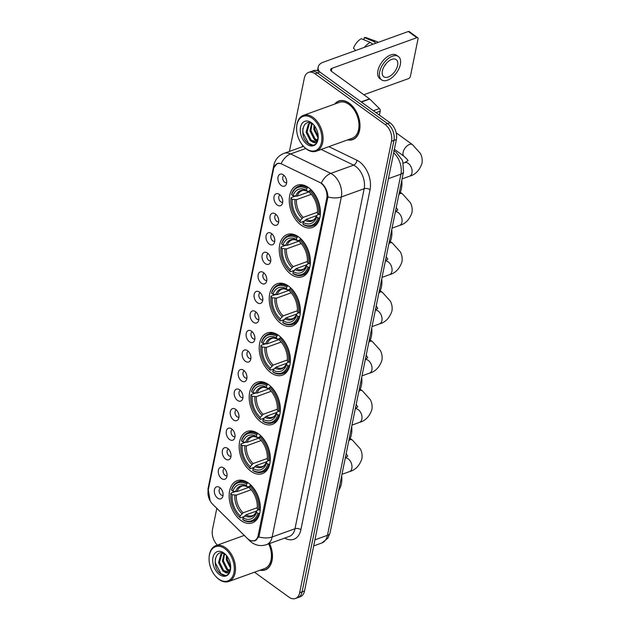<?xml version="1.0" encoding="UTF-8"?>
<svg xmlns="http://www.w3.org/2000/svg" width="630" height="630" viewBox="0 0 630 630"><rect width="100%" height="100%" fill="white"/><g stroke="black" fill="none" stroke-linecap="round" stroke-linejoin="round"><path stroke-width="0.94" d="M268.561 384.607A22.42 14.443 -109.8 0 0 257.142 382.213A22.42 14.443 -109.8 0 0 249.315 400.058A22.42 14.443 -109.8 0 0 260.954 421.998A22.42 14.443 -109.8 0 0 272.365 424.392A22.42 14.443 -109.8 0 0 280.192 406.547A22.42 14.443 -109.8 0 0 268.561 384.607M298.612 236.896A22.42 14.443 -109.8 0 0 287.193 234.502A22.42 14.443 -109.8 0 0 279.373 252.346A22.42 14.443 -109.8 0 0 291.005 274.286A22.42 14.443 -109.8 0 0 302.424 276.68A22.42 14.443 -109.8 0 0 310.243 258.836A22.42 14.443 -109.8 0 0 298.612 236.896M288.595 286.13A22.42 14.443 -109.8 0 0 277.176 283.736A22.42 14.443 -109.8 0 0 269.356 301.589A22.42 14.443 -109.8 0 0 280.988 323.521A22.42 14.443 -109.8 0 0 292.407 325.923A22.42 14.443 -109.8 0 0 300.226 308.07A22.42 14.443 -109.8 0 0 288.595 286.13M278.578 335.373A22.42 14.443 -109.8 0 0 267.159 332.971A22.42 14.443 -109.8 0 0 259.332 350.823A22.42 14.443 -109.8 0 0 270.971 372.763A22.42 14.443 -109.8 0 0 282.382 375.157A22.42 14.443 -109.8 0 0 290.209 357.305A22.42 14.443 -109.8 0 0 278.578 335.373M258.544 433.849A22.42 14.443 -109.8 0 0 247.125 431.448A22.42 14.443 -109.8 0 0 239.298 449.3A22.42 14.443 -109.8 0 0 250.937 471.232A22.42 14.443 -109.8 0 0 262.348 473.634A22.42 14.443 -109.8 0 0 270.175 455.781A22.42 14.443 -109.8 0 0 258.544 433.849M248.519 483.084A22.42 14.443 -109.8 0 0 237.108 480.69A22.42 14.443 -109.8 0 0 229.281 498.535A22.42 14.443 -109.8 0 0 240.92 520.474A22.42 14.443 -109.8 0 0 252.331 522.869A22.42 14.443 -109.8 0 0 260.159 505.024A22.42 14.443 -109.8 0 0 248.519 483.084M308.629 187.661A22.42 14.443 -109.8 0 0 297.21 185.259A22.42 14.443 -109.8 0 0 289.391 203.112A22.42 14.443 -109.8 0 0 301.022 225.044A22.42 14.443 -109.8 0 0 312.441 227.446A22.42 14.443 -109.8 0 0 320.26 209.593A22.42 14.443 -109.8 0 0 308.629 187.661M277.247 205.01A6.347 4.087 70.2 0 1 273.955 197.245A6.347 4.087 70.2 0 1 278.405 193.867A6.347 4.087 70.2 0 1 279.397 194.426A6.347 4.087 70.2 0 1 282.13 204.167A6.347 4.087 70.2 0 1 277.247 205.01M280.106 195.024A3.811 2.449 -109.8 0 0 280.074 195.04A3.811 2.449 -109.8 0 0 278.743 198.064A3.811 2.449 -109.8 0 0 280.72 201.789A3.811 2.449 -109.8 0 0 282.665 202.198A3.811 2.449 -109.8 0 0 282.697 202.191M273.27 224.548A6.347 4.087 70.2 0 1 269.979 216.783A6.347 4.087 70.2 0 1 274.436 213.405A6.347 4.087 70.2 0 1 275.428 213.964A6.347 4.087 70.2 0 1 278.153 223.705A6.347 4.087 70.2 0 1 273.27 224.548M276.129 214.562A3.811 2.449 -109.8 0 0 276.098 214.578A3.811 2.449 -109.8 0 0 274.774 217.61A3.811 2.449 -109.8 0 0 276.751 221.335A3.811 2.449 -109.8 0 0 278.688 221.736A3.811 2.449 -109.8 0 0 278.72 221.728M269.293 244.086A6.347 4.087 70.2 0 1 266.002 236.329A6.347 4.087 70.2 0 1 270.459 232.942A6.347 4.087 70.2 0 1 271.451 233.509A6.347 4.087 70.2 0 1 274.176 243.251A6.347 4.087 70.2 0 1 269.293 244.086M272.16 234.108A3.811 2.449 -109.8 0 0 272.128 234.116A3.811 2.449 -109.8 0 0 270.798 237.148A3.811 2.449 -109.8 0 0 272.774 240.873A3.811 2.449 -109.8 0 0 274.712 241.282A3.811 2.449 -109.8 0 0 274.743 241.266M265.325 263.631A6.347 4.087 70.2 0 1 262.033 255.867A6.347 4.087 70.2 0 1 266.482 252.488A6.347 4.087 70.2 0 1 267.474 253.047A6.347 4.087 70.2 0 1 270.199 262.789A6.347 4.087 70.2 0 1 265.325 263.631M268.183 253.646A3.811 2.449 -109.8 0 0 268.152 253.654A3.811 2.449 -109.8 0 0 266.821 256.686A3.811 2.449 -109.8 0 0 268.797 260.411A3.811 2.449 -109.8 0 0 270.735 260.82A3.811 2.449 -109.8 0 0 270.766 260.804M261.348 283.169A6.347 4.087 70.2 0 1 258.056 275.405A6.347 4.087 70.2 0 1 262.505 272.026A6.347 4.087 70.2 0 1 263.498 272.585A6.347 4.087 70.2 0 1 266.222 282.327A6.347 4.087 70.2 0 1 261.348 283.169M264.206 273.184A3.811 2.449 -109.8 0 0 264.175 273.2A3.811 2.449 -109.8 0 0 262.844 276.231A3.811 2.449 -109.8 0 0 264.82 279.956A3.811 2.449 -109.8 0 0 266.758 280.358A3.811 2.449 -109.8 0 0 266.789 280.35M257.371 302.707A6.347 4.087 70.2 0 1 254.079 294.942A6.347 4.087 70.2 0 1 258.528 291.564A6.347 4.087 70.2 0 1 259.521 292.123A6.347 4.087 70.2 0 1 262.245 301.864A6.347 4.087 70.2 0 1 257.371 302.707M260.229 292.73A3.811 2.449 -109.8 0 0 260.198 292.737A3.811 2.449 -109.8 0 0 258.867 295.769A3.811 2.449 -109.8 0 0 260.844 299.494A3.811 2.449 -109.8 0 0 262.781 299.904A3.811 2.449 -109.8 0 0 262.812 299.888M253.394 322.245A6.347 4.087 70.2 0 1 250.102 314.488A6.347 4.087 70.2 0 1 254.552 311.102A6.347 4.087 70.2 0 1 255.552 311.669A6.347 4.087 70.2 0 1 258.276 321.41A6.347 4.087 70.2 0 1 253.394 322.245M256.252 312.267A3.811 2.449 -109.8 0 0 256.221 312.275A3.811 2.449 -109.8 0 0 254.898 315.307A3.811 2.449 -109.8 0 0 256.867 319.032A3.811 2.449 -109.8 0 0 258.812 319.441A3.811 2.449 -109.8 0 0 258.843 319.426M249.417 341.791A6.347 4.087 70.2 0 1 246.125 334.026A6.347 4.087 70.2 0 1 250.582 330.648A6.347 4.087 70.2 0 1 251.575 331.207A6.347 4.087 70.2 0 1 254.299 340.948A6.347 4.087 70.2 0 1 249.417 341.791M252.284 331.805A3.811 2.449 -109.8 0 0 252.244 331.813A3.811 2.449 -109.8 0 0 250.921 334.845A3.811 2.449 -109.8 0 0 252.898 338.57A3.811 2.449 -109.8 0 0 254.835 338.979A3.811 2.449 -109.8 0 0 254.866 338.971M245.448 361.329A6.347 4.087 70.2 0 1 242.148 353.564A6.347 4.087 70.2 0 1 246.606 350.185A6.347 4.087 70.2 0 1 247.598 350.745A6.347 4.087 70.2 0 1 250.323 360.486A6.347 4.087 70.2 0 1 245.448 361.329M248.307 351.343A3.811 2.449 -109.8 0 0 248.275 351.359A3.811 2.449 -109.8 0 0 246.944 354.391A3.811 2.449 -109.8 0 0 248.921 358.116A3.811 2.449 -109.8 0 0 250.858 358.517A3.811 2.449 -109.8 0 0 250.89 358.509M241.471 380.866A6.347 4.087 70.2 0 1 238.179 373.102A6.347 4.087 70.2 0 1 242.629 369.723A6.347 4.087 70.2 0 1 243.621 370.29A6.347 4.087 70.2 0 1 246.346 380.024A6.347 4.087 70.2 0 1 241.471 380.866M244.33 370.889A3.811 2.449 -109.8 0 0 244.298 370.897A3.811 2.449 -109.8 0 0 242.967 373.929A3.811 2.449 -109.8 0 0 244.944 377.654A3.811 2.449 -109.8 0 0 246.881 378.063A3.811 2.449 -109.8 0 0 246.913 378.047M237.494 400.404A6.347 4.087 70.2 0 1 234.202 392.647A6.347 4.087 70.2 0 1 238.652 389.261A6.347 4.087 70.2 0 1 239.644 389.828A6.347 4.087 70.2 0 1 242.369 399.57A6.347 4.087 70.2 0 1 237.494 400.404M240.353 390.427A3.811 2.449 -109.8 0 0 240.321 390.435A3.811 2.449 -109.8 0 0 238.99 393.466A3.811 2.449 -109.8 0 0 240.967 397.191A3.811 2.449 -109.8 0 0 242.904 397.601A3.811 2.449 -109.8 0 0 242.936 397.585M233.517 419.95A6.347 4.087 70.2 0 1 230.226 412.185A6.347 4.087 70.2 0 1 234.675 408.807A6.347 4.087 70.2 0 1 235.667 409.366A6.347 4.087 70.2 0 1 238.4 419.108A6.347 4.087 70.2 0 1 233.517 419.95M236.376 409.965A3.811 2.449 -109.8 0 0 236.345 409.98A3.811 2.449 -109.8 0 0 235.014 413.004A3.811 2.449 -109.8 0 0 236.99 416.729A3.811 2.449 -109.8 0 0 238.927 417.139A3.811 2.449 -109.8 0 0 238.967 417.131M229.541 439.488A6.347 4.087 70.2 0 1 226.249 431.723A6.347 4.087 70.2 0 1 230.706 428.345A6.347 4.087 70.2 0 1 231.698 428.904A6.347 4.087 70.2 0 1 234.423 438.645A6.347 4.087 70.2 0 1 229.541 439.488M232.399 429.502A3.811 2.449 -109.8 0 0 232.368 429.518A3.811 2.449 -109.8 0 0 231.045 432.55A3.811 2.449 -109.8 0 0 233.013 436.275A3.811 2.449 -109.8 0 0 234.959 436.677A3.811 2.449 -109.8 0 0 234.99 436.669M225.564 459.026A6.347 4.087 70.2 0 1 222.272 451.269A6.347 4.087 70.2 0 1 226.729 447.883A6.347 4.087 70.2 0 1 227.721 448.45A6.347 4.087 70.2 0 1 230.446 458.191A6.347 4.087 70.2 0 1 225.564 459.026M228.43 449.048A3.811 2.449 -109.8 0 0 228.399 449.056A3.811 2.449 -109.8 0 0 227.068 452.088A3.811 2.449 -109.8 0 0 229.044 455.813A3.811 2.449 -109.8 0 0 230.982 456.222A3.811 2.449 -109.8 0 0 231.013 456.207M221.595 478.572A6.347 4.087 70.2 0 1 218.303 470.807A6.347 4.087 70.2 0 1 222.752 467.428A6.347 4.087 70.2 0 1 223.744 467.988A6.347 4.087 70.2 0 1 226.469 477.729A6.347 4.087 70.2 0 1 221.595 478.572M224.453 468.586A3.811 2.449 -109.8 0 0 224.422 468.594A3.811 2.449 -109.8 0 0 223.091 471.626A3.811 2.449 -109.8 0 0 225.067 475.351A3.811 2.449 -109.8 0 0 227.005 475.76A3.811 2.449 -109.8 0 0 227.036 475.752M217.618 498.109A6.347 4.087 70.2 0 1 214.326 490.345A6.347 4.087 70.2 0 1 218.775 486.966A6.347 4.087 70.2 0 1 219.768 487.526A6.347 4.087 70.2 0 1 222.492 497.267A6.347 4.087 70.2 0 1 217.618 498.109M220.476 488.124A3.811 2.449 -109.8 0 0 220.445 488.14A3.811 2.449 -109.8 0 0 219.114 491.172A3.811 2.449 -109.8 0 0 221.091 494.897A3.811 2.449 -109.8 0 0 223.028 495.298A3.811 2.449 -109.8 0 0 223.059 495.29M281.224 185.464A6.347 4.087 70.2 0 1 277.932 177.707A6.347 4.087 70.2 0 1 282.382 174.321A6.347 4.087 70.2 0 1 283.374 174.888A6.347 4.087 70.2 0 1 286.099 184.629A6.347 4.087 70.2 0 1 281.224 185.464M284.083 175.487A3.811 2.449 -109.8 0 0 284.051 175.494A3.811 2.449 -109.8 0 0 282.72 178.526A3.811 2.449 -109.8 0 0 284.697 182.251A3.811 2.449 -109.8 0 0 286.634 182.661A3.811 2.449 -109.8 0 0 286.666 182.645M282.382 199.001A3.811 2.449 70.2 0 1 281.909 197.67M278.413 218.539A3.811 2.449 70.2 0 1 277.932 217.216M274.436 238.085A3.811 2.449 70.2 0 1 273.955 236.754M270.459 257.623A3.811 2.449 70.2 0 1 269.979 256.292M266.482 277.161A3.811 2.449 70.2 0 1 266.002 275.83M262.505 296.698A3.811 2.449 70.2 0 1 262.025 295.375M258.536 316.244A3.811 2.449 70.2 0 1 258.056 314.913M254.559 335.782A3.811 2.449 70.2 0 1 254.079 334.451M250.582 355.32A3.811 2.449 70.2 0 1 250.102 353.997M246.606 374.866A3.811 2.449 70.2 0 1 246.125 373.535M242.629 394.404A3.811 2.449 70.2 0 1 242.148 393.073M238.652 413.941A3.811 2.449 70.2 0 1 238.179 412.611M234.683 433.479A3.811 2.449 70.2 0 1 234.202 432.156M230.706 453.025A3.811 2.449 70.2 0 1 230.226 451.694M226.729 472.563A3.811 2.449 70.2 0 1 226.249 471.232M222.752 492.101A3.811 2.449 70.2 0 1 222.272 490.778M286.359 179.463A3.811 2.449 70.2 0 1 285.878 178.132M319.646 182.361A11.427 7.355 70.2 0 1 321.009 183.188A11.427 7.355 70.2 0 1 326.765 198.277L258.166 535.469A11.427 7.355 70.2 0 1 254.355 540.642A11.427 7.355 70.2 0 1 247.228 538.311L212.649 504.22A11.427 7.355 70.2 0 1 208.199 490.242L273.585 168.848A11.427 7.355 70.2 0 1 277.405 163.674A11.427 7.355 70.2 0 1 281.854 164.076L319.646 182.361M347.587 139.891A20.522 13.214 -109.8 0 0 352.729 139.616A20.522 13.214 -109.8 0 0 359.887 123.283A20.522 13.214 -109.8 0 0 349.24 103.21A20.522 13.214 -109.8 0 0 338.798 101.013A20.522 13.214 -109.8 0 0 334.664 104.076M340.05 100.666A20.522 13.214 -109.8 0 0 339.523 100.973M321.765 183.377L322.418 183.952C325.86 187.504 327.695 191.827 327.923 196.922L259.182 535.563L258.749 536.933L254.969 540.886L251.023 540.682M308.558 72.426L313.433 70.67A12.694 8.174 -109.8 0 1 319.89 72.033L389.986 122.755A12.694 8.174 -109.8 0 1 396.38 139.521L304.526 590.987A12.694 8.174 -109.8 0 1 300.289 596.744L297.856 597.618A12.694 8.174 -109.8 0 0 302.093 591.869L393.947 140.403A12.694 8.174 -109.8 0 0 387.552 123.638L317.457 72.907A12.694 8.174 -109.8 0 0 311 71.552A12.694 8.174 -109.8 0 1 317.457 72.907L387.552 123.638A12.694 8.174 -109.8 0 1 393.947 140.403L302.093 591.869A12.694 8.174 -109.8 0 1 297.856 597.618L295.423 598.5A12.694 8.174 -109.8 0 0 299.659 592.751L391.514 141.278A12.694 8.174 -109.8 0 0 385.119 124.512L315.024 73.789A12.694 8.174 -109.8 0 0 308.558 72.426A12.694 8.174 -109.8 0 0 304.322 78.183L289.422 151.405M273.892 167.698L277.239 163.446L281.2 163.572A14.805 9.458 115.8 0 1 290.611 153.948L330.781 173.392A16.923 10.899 70.2 0 1 332.805 174.612A16.923 10.899 70.2 0 1 341.334 196.962A14.805 7.78 -168.5 0 1 327.923 196.922M260.04 570.197A20.522 13.214 -109.8 0 0 265.183 569.914A20.522 13.214 -109.8 0 0 269.585 543.533M254.496 572.197L288.957 597.145A12.694 8.174 -109.8 0 0 295.423 598.5M216.807 508.339L212.468 529.649A12.694 8.174 -109.8 0 0 217.358 545.123M265.766 569.481A20.522 13.214 -109.8 0 0 266.372 569.386M353.312 139.175A20.522 13.214 -109.8 0 0 353.918 139.08M379.41 115.101L380.221 111.14L376.031 112.652M319.441 71.718A16.923 8.891 -168.5 0 1 318.189 67.024A16.923 8.891 -168.5 0 1 323.379 62.157L408.303 31.5A2.118 1.173 -54.1 0 1 409.185 31.547L417.737 37.737A2.118 1.173 125.9 0 0 416.855 37.69L331.923 68.339A4.229 2.221 11.5 0 0 330.632 69.56A4.229 2.221 11.5 0 0 331.734 71.497L369.503 98.839A2.118 1.362 70.2 0 1 369.747 99.044L379.394 108.549A2.118 1.362 70.2 0 1 380.221 111.14M363.833 94.736L408.531 78.6A2.118 1.173 125.9 0 0 410.413 76.285L418.021 38.902A2.118 1.173 125.9 0 0 417.737 37.737M397.601 65.449A10.576 5.875 125.9 0 0 396.191 59.622A10.576 5.875 125.9 0 0 388.348 61.401A10.576 5.875 125.9 0 0 382.378 70.938A10.576 5.875 125.9 0 0 383.788 76.758A10.576 5.875 125.9 0 0 391.632 74.978A10.576 5.875 125.9 0 0 397.601 65.449M398.42 56.542L396.711 55.298A14.388 7.993 125.9 0 0 386.048 57.724A14.388 7.993 125.9 0 0 377.929 70.694A14.388 7.993 125.9 0 0 379.843 78.608L381.552 79.845A14.388 7.993 125.9 0 0 392.222 77.427A14.388 7.993 125.9 0 0 400.341 64.457A14.388 7.993 125.9 0 0 398.42 56.542A14.388 7.993 125.9 0 0 387.757 58.96A14.388 7.993 125.9 0 0 379.638 71.93A14.388 7.993 125.9 0 0 381.552 79.845M355.635 50.51L353.517 48.195A11.001 6.111 125.9 0 1 361.234 38.706L370.29 42.391L372.905 44.281M370.29 42.391A13.962 7.757 125.9 0 0 364.282 47.392M378.142 42.383L377.661 42.037A13.962 7.757 125.9 0 0 376.575 41.462A13.962 7.757 125.9 0 0 373.338 41.289L364.282 37.611L363.841 39.769M375.945 43.179L373.338 41.289M376.575 41.462L366.526 37.8A11.001 6.111 125.9 0 0 364.282 37.611M384.3 66.158A10.576 5.875 125.9 0 0 386.277 63.425M306.148 148.664A18.191 11.718 -109.8 0 0 321.489 142.364A18.191 11.718 -109.8 0 0 312.322 118.33A18.191 11.718 -109.8 0 0 296.62 127.614A18.191 11.718 -109.8 0 0 303.282 146.073A18.191 11.718 -109.8 0 0 306.148 148.664M303.282 146.073L303.621 146.444A19.042 12.261 -109.8 0 0 306.613 149.153A19.042 12.261 -109.8 0 0 316.307 151.184A19.042 12.261 -109.8 0 0 322.954 136.033A19.042 12.261 -109.8 0 0 313.071 117.408A19.042 12.261 -109.8 0 0 303.384 115.369A19.042 12.261 -109.8 0 0 296.643 127.126L296.62 127.614M316.307 151.184L352.225 138.222A19.042 12.261 -109.8 0 0 358.872 123.063A19.042 12.261 -109.8 0 0 348.996 104.438A19.042 12.261 -109.8 0 0 339.302 102.406L303.384 115.369M347.949 139.765A20.31 13.08 -109.8 0 0 352.658 139.411A20.31 13.08 -109.8 0 0 359.746 123.252A20.31 13.08 -109.8 0 0 349.209 103.383A20.31 13.08 -109.8 0 0 338.869 101.21A20.31 13.08 -109.8 0 0 335.018 103.95M318.008 137.781L313.834 129.481L314 125.165M318.221 136.734L314.803 129.134L314.748 126.15M316.638 140.435L314.086 139.128L309.968 130.875L311.566 123.409M317.04 139.939L315.055 138.781L310.936 130.528L312.094 123.693M312.913 124.236C302.849 116.455 298.675 136.537 307.912 143.215C310.488 145.278 312.85 145.703 315.016 144.483C316.851 143.152 317.914 140.97 318.189 137.923C317.418 142.671 315.291 143.876 311.834 141.537L310.228 140.529L306.101 132.268L308.369 124.071L310.37 122.937M315.276 141.466L311.189 140.175L307.07 131.922L309.338 123.716L310.425 122.952M311.834 141.537A9.56 6.158 -109.8 0 0 314.929 141.608A9.56 6.158 -109.8 0 0 318.221 136.694M311.433 122.7A12.947 8.34 -109.8 0 0 300.518 127.189A12.947 8.34 -109.8 0 0 307.038 144.294A12.947 8.34 -109.8 0 0 318.205 137.797A12.947 8.34 -109.8 0 0 313.393 124.464A12.947 8.34 -109.8 0 0 311.433 122.7M312.952 145.152L308.527 143.388L302.951 132.694L302.857 128.449M316.386 140.703L315.74 140.159M316.047 140.986L314.142 139.175M304.243 221.146L300.471 222.508L300.006 222.02A20.136 12.97 -109.8 0 1 298.242 220.28A20.136 12.97 -109.8 0 1 290.863 199.844A20.136 12.97 -109.8 0 1 290.981 198.355L292.296 199.308A18.191 11.718 -109.8 0 0 300.337 220.382L303.227 217.366L317.418 212.239M311.267 194.331L296.478 199.671L292.296 199.308M306.794 188.622L307.55 187.693A20.987 13.514 -109.8 0 0 298.313 186.393A20.987 13.514 -109.8 0 0 291.729 194.19L291.698 194.827A20.136 12.97 -109.8 0 1 306.794 188.622L306.464 190.26A18.191 11.718 -109.8 0 0 293.013 195.78L297.195 196.143L309.432 191.725M309.558 191.118L307.519 191.37L306.464 190.26M398.798 194.977A23.271 14.986 -109.8 0 0 401.79 180.267M303.321 224.571A20.987 13.514 -109.8 0 0 312.559 225.871A20.987 13.514 -109.8 0 0 319.134 218.075L317.953 217.878A20.136 12.97 -109.8 0 1 302.857 224.075L303.321 224.571M319.804 217.83L319.134 218.075M290.981 198.355L291.013 197.718A20.987 13.514 -109.8 0 0 290.887 199.348L290.863 199.844M298.242 220.28L298.573 220.642A20.987 13.514 -109.8 0 0 300.471 222.508M291.013 197.718L295.328 196.166M307.55 187.693L308.298 187.425M302.857 224.075L303.188 222.445A18.191 11.718 -109.8 0 0 316.638 216.925L317.953 217.878M300.337 220.382L300.006 222.02M293.013 195.78L291.698 194.827M316.638 216.925L316.74 215.326C315.394 218.382 314.008 220.004 312.598 220.185A15.655 10.08 -109.8 0 1 306.078 219.429L303.188 222.445M304.896 220.335A16.27 10.482 -109.8 0 0 316.717 215.484L318.646 214.326M297.195 196.143A15.655 10.08 -109.8 0 1 301.967 190.74C303.077 190.071 304.983 190.323 307.684 191.496L307.519 191.37A16.27 10.482 -109.8 0 0 295.698 196.229M310.913 189.575L309.645 190.685A20.136 12.97 -109.8 0 1 318.67 214.35L319.851 214.546A20.987 13.514 -109.8 0 0 310.401 189.756M319.851 214.546L320.323 214.373M318.67 214.35L317.355 213.397A18.191 11.718 -109.8 0 0 317.441 212.231A18.191 11.718 -109.8 0 0 310.779 193.772A18.191 11.718 -109.8 0 0 309.314 192.315L309.645 190.685M317.488 211.113L317.355 213.397M309.314 192.315L311.527 194.599M316.646 215.61L306.078 219.429M294.218 270.38L290.454 271.743L289.989 271.254A20.136 12.97 -109.8 0 1 288.217 269.514A20.136 12.97 -109.8 0 1 280.846 249.078A20.136 12.97 -109.8 0 1 280.964 247.59L282.279 248.543A18.191 11.718 -109.8 0 0 290.32 269.624L293.21 266.6L307.401 261.481M301.25 243.566L286.461 248.905L282.279 248.543M296.777 237.864L297.533 236.935A20.987 13.514 -109.8 0 0 288.296 235.628A20.987 13.514 -109.8 0 0 281.712 243.432L281.681 244.062A20.136 12.97 -109.8 0 1 296.777 237.864L296.447 239.494A18.191 11.718 -109.8 0 0 282.996 245.023L287.178 245.377L299.415 240.959M299.541 240.353L297.502 240.605L296.447 239.494M388.781 244.212A23.271 14.986 -109.8 0 0 391.773 229.501M293.296 273.806A20.987 13.514 -109.8 0 0 302.542 275.105A20.987 13.514 -109.8 0 0 309.117 267.309L307.936 267.112A20.136 12.97 -109.8 0 1 292.832 273.318L293.296 273.806M309.787 267.065L309.117 267.309M280.964 247.59L280.996 246.96A20.987 13.514 -109.8 0 0 280.87 248.59L280.846 249.078M288.217 269.514L288.556 269.876A20.987 13.514 -109.8 0 0 290.454 271.743M280.996 246.96L285.311 245.401M297.533 236.935L298.281 236.659M292.832 273.318L293.17 271.688A18.191 11.718 -109.8 0 0 306.621 266.159L307.936 267.112M290.32 269.624L289.989 271.254M282.996 245.023L281.681 244.062M306.621 266.159L306.723 264.561C305.377 267.616 303.991 269.238 302.581 269.427A15.655 10.08 -109.8 0 1 296.061 268.663L293.17 271.688M294.879 269.577A16.27 10.482 -109.8 0 0 306.7 264.718L308.629 263.568M287.178 245.377A15.655 10.08 -109.8 0 1 291.95 239.975C293.06 239.313 294.966 239.565 297.667 240.739L297.502 240.605A16.27 10.482 -109.8 0 0 285.681 245.464M300.896 238.809L299.628 239.928A20.136 12.97 -109.8 0 1 308.653 263.584L309.834 263.781A20.987 13.514 -109.8 0 0 300.384 238.998M309.834 263.781L310.307 263.616M308.653 263.584L307.338 262.631A18.191 11.718 -109.8 0 0 307.424 261.466A18.191 11.718 -109.8 0 0 300.754 243.007A18.191 11.718 -109.8 0 0 299.297 241.558L299.628 239.928M307.471 260.348L307.338 262.631M299.297 241.558L301.51 243.841M306.629 264.852L296.061 268.663M284.201 319.623L280.437 320.985L279.972 320.489A20.136 12.97 -109.8 0 1 278.2 318.756A20.136 12.97 -109.8 0 1 270.829 298.321A20.136 12.97 -109.8 0 1 270.947 296.832L272.262 297.785A18.191 11.718 -109.8 0 0 280.303 318.859L283.193 315.843L297.384 310.716A18.191 11.718 -109.8 0 0 290.737 292.249A18.191 11.718 -109.8 0 0 289.28 290.792L289.611 289.162L290.879 288.044M291.233 292.808L276.444 298.148L272.262 297.785M286.76 287.099L287.516 286.17A20.987 13.514 -109.8 0 0 278.271 284.87A20.987 13.514 -109.8 0 0 271.695 292.666L271.664 293.304A20.136 12.97 -109.8 0 1 286.76 287.099L286.43 288.737A18.191 11.718 -109.8 0 0 272.979 294.257L277.161 294.62L289.398 290.202M289.524 289.595L287.485 289.847L286.43 288.737M378.764 293.454A23.271 14.986 -109.8 0 0 381.756 278.743M283.28 323.04A20.987 13.514 -109.8 0 0 292.525 324.348A20.987 13.514 -109.8 0 0 299.1 316.543L297.919 316.355A20.136 12.97 -109.8 0 1 282.815 322.552L283.28 323.04M299.77 316.307L299.1 316.543M270.947 296.832L270.979 296.195A20.987 13.514 -109.8 0 0 270.853 297.825L270.829 298.321M278.2 318.756L278.539 319.119A20.987 13.514 -109.8 0 0 280.437 320.985M270.979 296.195L275.294 294.643M287.516 286.17L288.264 285.902M282.815 322.552L283.154 320.922A18.191 11.718 -109.8 0 0 296.604 315.402L297.919 316.355M280.303 318.859L279.972 320.489M272.979 294.257L271.664 293.304M296.604 315.402L296.706 313.803C295.36 316.858 293.974 318.481 292.564 318.662A15.655 10.08 -109.8 0 1 286.044 317.906L283.154 320.922M284.862 318.811A16.27 10.482 -109.8 0 0 296.675 313.961L298.604 312.803M277.161 294.62A15.655 10.08 -109.8 0 1 281.933 289.217C283.043 288.548 284.949 288.8 287.65 289.973L287.485 289.847A16.27 10.482 -109.8 0 0 275.664 294.698M289.611 289.162A20.136 12.97 -109.8 0 1 298.636 312.827L299.817 313.023A20.987 13.514 -109.8 0 0 290.367 288.233M299.817 313.023L300.289 312.85M298.636 312.827L297.321 311.874A18.191 11.718 -109.8 0 0 297.399 310.708M297.454 309.59L297.321 311.874M289.28 290.792L290.367 291.942A16.27 10.482 -109.8 0 1 291.123 292.682M296.604 314.086L286.044 317.906M274.184 368.857L270.412 370.219L269.947 369.731A20.136 12.97 -109.8 0 1 268.183 367.991A20.136 12.97 -109.8 0 1 260.812 347.555A20.136 12.97 -109.8 0 1 260.922 346.067L262.245 347.02A18.191 11.718 -109.8 0 0 270.286 368.101L273.176 365.077L287.367 359.958M281.216 342.043L266.427 347.382L262.245 347.02M276.743 336.341L277.499 335.412A20.987 13.514 -109.8 0 0 268.254 334.105A20.987 13.514 -109.8 0 0 261.678 341.909L261.647 342.539A20.136 12.97 -109.8 0 1 276.743 336.341L276.412 337.971A18.191 11.718 -109.8 0 0 262.962 343.492L267.144 343.854L279.381 339.436M279.507 338.83L277.468 339.082L276.412 337.971M368.747 342.689A23.271 14.986 -109.8 0 0 371.739 327.978M273.262 372.283A20.987 13.514 -109.8 0 0 282.508 373.582A20.987 13.514 -109.8 0 0 289.083 365.786L287.902 365.589A20.136 12.97 -109.8 0 1 272.798 371.794L273.262 372.283M289.753 365.542L289.083 365.786M260.922 346.067L260.962 345.437A20.987 13.514 -109.8 0 0 260.836 347.067L260.812 347.555M268.183 367.991L268.514 368.353A20.987 13.514 -109.8 0 0 270.412 370.219M260.962 345.437L265.269 343.878M277.499 335.412L278.247 335.136M272.798 371.794L273.129 370.164A18.191 11.718 -109.8 0 0 286.579 364.636L287.902 365.589M270.286 368.101L269.947 369.731M262.962 343.492L261.647 342.539M286.579 364.636L286.689 363.037C285.343 366.093 283.957 367.715 282.547 367.904A15.655 10.08 -109.8 0 1 276.027 367.14L273.129 370.164M274.837 368.054A16.27 10.482 -109.8 0 0 286.658 363.195L288.587 362.045M267.144 343.854A15.655 10.08 -109.8 0 1 271.916 338.452C273.026 337.782 274.932 338.042 277.633 339.216L277.468 339.082A16.27 10.482 -109.8 0 0 265.647 343.941M280.862 337.286L279.594 338.404A20.136 12.97 -109.8 0 1 288.619 362.061L289.8 362.258A20.987 13.514 -109.8 0 0 280.35 337.475M289.8 362.258L290.273 362.085M288.619 362.061L287.304 361.108A18.191 11.718 -109.8 0 0 287.382 359.943A18.191 11.718 -109.8 0 0 280.72 341.484A18.191 11.718 -109.8 0 0 279.263 340.035L279.594 338.404M287.438 358.824L287.304 361.108M279.263 340.035L281.476 342.318M286.587 363.329L276.027 367.14M264.167 418.099L260.395 419.462L259.93 418.966A20.136 12.97 -109.8 0 1 258.166 417.225A20.136 12.97 -109.8 0 1 250.795 396.798A20.136 12.97 -109.8 0 1 250.905 395.309L252.228 396.262A18.191 11.718 -109.8 0 0 260.269 417.336L263.159 414.32L277.342 409.193A18.191 11.718 -109.8 0 0 270.703 390.726A18.191 11.718 -109.8 0 0 269.246 389.269L269.577 387.639L270.845 386.521M271.199 391.285L256.41 396.624L252.228 396.262M266.726 385.576L267.482 384.647A20.987 13.514 -109.8 0 0 258.237 383.347A20.987 13.514 -109.8 0 0 251.661 391.143L251.63 391.781A20.136 12.97 -109.8 0 1 266.726 385.576L266.395 387.206A18.191 11.718 -109.8 0 0 252.945 392.734L257.127 393.096L269.364 388.678M269.49 388.072L267.451 388.324L266.395 387.206M358.73 391.931A23.271 14.986 -109.8 0 0 361.722 377.212M263.245 421.517A20.987 13.514 -109.8 0 0 272.491 422.824A20.987 13.514 -109.8 0 0 279.066 415.02L277.885 414.831A20.136 12.97 -109.8 0 1 262.781 421.029L263.245 421.517M279.736 414.784L279.066 415.02M250.905 395.309L250.945 394.671A20.987 13.514 -109.8 0 0 250.819 396.301L250.795 396.798M258.166 417.225L258.497 417.595A20.987 13.514 -109.8 0 0 260.395 419.462M250.945 394.671L255.252 393.12M267.482 384.647L268.23 384.379M262.781 421.029L263.112 419.399A18.191 11.718 -109.8 0 0 276.562 413.871L277.885 414.831M260.269 417.336L259.93 418.966M252.945 392.734L251.63 391.781M276.562 413.871L276.672 412.28C275.318 415.335 273.94 416.958 272.53 417.139A15.655 10.08 -109.8 0 1 266.002 416.375L263.112 419.399M264.82 417.288A16.27 10.482 -109.8 0 0 276.641 412.437L278.57 411.28M257.127 393.096A15.655 10.08 -109.8 0 1 261.899 387.694C263.009 387.025 264.915 387.277 267.616 388.45L267.451 388.324A16.27 10.482 -109.8 0 0 255.63 393.175M269.577 387.639A20.136 12.97 -109.8 0 1 278.602 411.303L279.783 411.5A20.987 13.514 -109.8 0 0 270.333 386.71M279.783 411.5L280.255 411.327M278.602 411.303L277.279 410.351A18.191 11.718 -109.8 0 0 277.365 409.185M277.42 408.067L277.279 410.351M269.246 389.269L271.459 391.553M276.57 412.563L266.002 416.375M254.15 467.334L250.378 468.696L249.913 468.208A20.136 12.97 -109.8 0 1 248.149 466.468A20.136 12.97 -109.8 0 1 240.778 446.032A20.136 12.97 -109.8 0 1 240.888 444.544L242.211 445.497A18.191 11.718 -109.8 0 0 250.252 466.578L253.142 463.554L267.325 458.435M261.174 440.52L246.393 445.859L242.211 445.497M256.709 434.818L257.465 433.889A20.987 13.514 -109.8 0 0 248.22 432.582A20.987 13.514 -109.8 0 0 241.644 440.386L241.605 441.016A20.136 12.97 -109.8 0 1 256.709 434.818L256.378 436.448A18.191 11.718 -109.8 0 0 242.928 441.969L247.11 442.331L259.347 437.913M259.473 437.307L257.434 437.559L256.378 436.448M348.713 441.165A23.271 14.986 -109.8 0 0 351.705 426.455M253.228 470.76A20.987 13.514 -109.8 0 0 262.474 472.059A20.987 13.514 -109.8 0 0 269.049 464.263L267.868 464.066A20.136 12.97 -109.8 0 1 252.764 470.271L253.228 470.76M269.719 464.019L269.049 464.263M240.888 444.544L240.928 443.914A20.987 13.514 -109.8 0 0 240.794 445.544L240.778 446.032M248.149 466.468L248.48 466.83A20.987 13.514 -109.8 0 0 250.378 468.696M240.928 443.914L245.235 442.355M257.465 433.889L258.213 433.613M252.764 470.271L253.095 468.633A18.191 11.718 -109.8 0 0 266.545 463.113L267.868 464.066M250.252 466.578L249.913 468.208M242.928 441.969L241.605 441.016M266.545 463.113L266.655 461.514C265.301 464.57 263.923 466.192 262.505 466.381A15.655 10.08 -109.8 0 1 255.985 465.617L253.095 468.633M254.803 466.523A16.27 10.482 -109.8 0 0 266.624 461.672L268.553 460.522M247.11 442.331A15.655 10.08 -109.8 0 1 251.882 436.929C252.992 436.259 254.898 436.511 257.599 437.692L257.434 437.559A16.27 10.482 -109.8 0 0 245.613 442.417M260.828 435.763L259.56 436.873A20.136 12.97 -109.8 0 1 268.585 460.538L269.766 460.735A20.987 13.514 -109.8 0 0 260.308 435.944M269.766 460.735L270.238 460.562M268.585 460.538L267.262 459.585A18.191 11.718 -109.8 0 0 267.348 458.419A18.191 11.718 -109.8 0 0 260.686 439.96A18.191 11.718 -109.8 0 0 259.229 438.512L259.56 436.873M267.404 457.301L267.262 459.585M259.229 438.512L261.442 440.787M266.553 461.806L255.985 465.617M244.133 516.576L240.361 517.931L239.896 517.443A20.136 12.97 -109.8 0 1 238.132 515.702A20.136 12.97 -109.8 0 1 230.761 495.274A20.136 12.97 -109.8 0 1 230.871 493.786L232.194 494.739A18.191 11.718 -109.8 0 0 240.227 515.812L243.125 512.796L257.308 507.67A18.191 11.718 -109.8 0 0 250.669 489.203A18.191 11.718 -109.8 0 0 249.212 487.746L249.543 486.116L250.811 484.998M251.157 489.762L236.368 495.101L232.194 494.739M246.692 484.053L247.448 483.123A20.987 13.514 -109.8 0 0 238.203 481.824A20.987 13.514 -109.8 0 0 231.627 489.62L231.588 490.258A20.136 12.97 -109.8 0 1 246.692 484.053L246.361 485.683A18.191 11.718 -109.8 0 0 232.911 491.211L237.093 491.573L249.33 487.155M249.456 486.549L247.409 486.801L246.361 485.683M338.696 490.408A23.271 14.986 -109.8 0 0 341.688 475.689M243.211 519.994A20.987 13.514 -109.8 0 0 252.449 521.301A20.987 13.514 -109.8 0 0 259.032 513.497L257.851 513.308A20.136 12.97 -109.8 0 1 242.747 519.506L243.211 519.994M259.702 513.261L259.032 513.497M230.871 493.786L230.911 493.148A20.987 13.514 -109.8 0 0 230.777 494.778L230.761 495.274M238.132 515.702L238.463 516.072A20.987 13.514 -109.8 0 0 240.361 517.931M230.911 493.148L235.218 491.589M247.448 483.123L248.196 482.856M242.747 519.506L243.078 517.876A18.191 11.718 -109.8 0 0 256.528 512.347L257.851 513.308M240.227 515.812L239.896 517.443M232.911 491.211L231.588 490.258M256.528 512.347L256.638 510.757C255.284 513.812 253.906 515.434 252.488 515.616A15.655 10.08 -109.8 0 1 245.968 514.852L243.078 517.876M244.786 515.765A16.27 10.482 -109.8 0 0 256.607 510.906L258.536 509.757M237.093 491.573A15.655 10.08 -109.8 0 1 241.865 486.171C242.975 485.502 244.881 485.754 247.582 486.927L247.409 486.801A16.27 10.482 -109.8 0 0 235.589 491.652M249.543 486.116A20.136 12.97 -109.8 0 1 258.568 509.78L259.749 509.969A20.987 13.514 -109.8 0 0 250.291 485.187M259.749 509.969L260.221 509.804M258.568 509.78L257.245 508.82A18.191 11.718 -109.8 0 0 257.331 507.662M257.386 506.544L257.245 508.82M249.212 487.746L251.425 490.03M256.536 511.04L245.968 514.852M218.602 578.97A18.191 11.718 -109.8 0 0 233.943 572.67A18.191 11.718 -109.8 0 0 224.776 548.635A18.191 11.718 -109.8 0 0 209.073 557.92A18.191 11.718 -109.8 0 0 215.736 576.379A18.191 11.718 -109.8 0 0 218.602 578.97M215.736 576.379L216.074 576.749A19.042 12.261 -109.8 0 0 219.067 579.45A19.042 12.261 -109.8 0 0 228.761 581.49A19.042 12.261 -109.8 0 0 235.407 566.338A19.042 12.261 -109.8 0 0 225.524 547.706A19.042 12.261 -109.8 0 0 215.838 545.674A19.042 12.261 -109.8 0 0 209.097 557.432L209.073 557.92M228.761 581.49L264.679 568.528A19.042 12.261 -109.8 0 0 268.679 543.863M260.403 570.071A20.31 13.08 -109.8 0 0 265.112 569.717A20.31 13.08 -109.8 0 0 269.451 543.58M230.462 568.079L226.288 559.787L226.453 555.463M230.674 567.039L227.257 559.44L227.202 556.447M229.092 570.741L226.54 569.433L222.421 561.18L224.02 553.715M229.493 570.237L227.509 569.087L223.39 560.834L224.548 553.998M225.367 554.542C215.302 546.761 211.129 566.835 220.366 573.52C222.941 575.584 225.304 576.001 227.469 574.788C229.304 573.457 230.367 571.276 230.643 568.228C229.871 572.977 227.745 574.182 224.288 571.843L222.681 570.827L218.555 562.574L220.823 554.376L222.823 553.242M227.729 571.772L223.642 570.481L219.523 562.228L221.791 554.022L222.878 553.258M224.288 571.843A9.56 6.158 -109.8 0 0 227.383 571.914A9.56 6.158 -109.8 0 0 230.674 567M223.886 553.006A12.947 8.34 -109.8 0 0 212.971 557.495A12.947 8.34 -109.8 0 0 219.492 574.591A12.947 8.34 -109.8 0 0 230.659 568.095A12.947 8.34 -109.8 0 0 225.847 554.77A12.947 8.34 -109.8 0 0 223.886 553.006M225.406 575.458L220.98 573.694L215.405 562.999L215.31 558.755M228.84 571L228.194 570.465M228.501 571.292L226.595 569.481M258.166 535.469L259.284 535.059M326.765 198.277L327.868 197.883M328.852 146.656L356.871 160.217A21.152 13.624 70.2 0 1 370.062 189.685L300.88 529.696A4.229 2.221 11.5 0 0 294.99 528.735L364.164 188.724A16.923 10.899 -109.8 0 0 355.635 166.367A16.923 10.899 -109.8 0 0 353.619 165.147L321.15 149.436M300.88 529.696A21.152 13.624 70.2 0 1 284.689 538.083M289.335 536.406A16.923 10.899 -109.8 0 0 294.99 528.735L272.16 536.973A16.923 10.899 70.2 0 1 266.506 544.643L289.335 536.406M321.355 183.062A14.805 9.458 115.8 0 1 330.781 173.392L353.619 165.147A4.229 2.701 -64.2 0 0 356.871 160.217M258.749 536.933A14.805 7.78 11.5 0 0 272.16 536.973L341.334 196.962L364.164 188.724A4.229 2.221 11.5 0 1 370.062 189.685M208.144 490.526A14.805 7.78 -168.5 0 1 208.065 488.51L273.829 165.288A14.805 7.78 11.5 0 0 273.948 167.47M212.806 504.378A14.805 6.757 134.6 0 0 213.011 504.599L212.475 504.055M273.829 165.288C275.089 159.603 278.491 155.626 284.02 153.358A16.923 10.899 70.2 0 1 290.611 153.948L305.755 148.483M249.055 539.776A14.805 6.757 134.6 0 0 249.764 540.831L213.011 504.599M302.203 146.79A21.152 13.624 70.2 0 1 302.77 145.483M299.659 592.751L304.526 590.987M391.514 141.278L396.38 139.521M385.119 124.512L389.986 122.755M315.024 73.789L319.89 72.033M314.937 539.839L327.458 535.319A8.458 4.449 11.5 0 0 330.049 532.885L327.907 538.146L321.804 542.989A16.923 10.899 -109.8 0 0 327.458 535.319L400.94 174.148A16.923 10.899 -109.8 0 0 393.679 152.806M388.419 178.668L400.94 174.148A8.458 4.449 11.5 0 0 403.531 171.706L330.049 532.885M331.349 71.19L331.923 68.339M361.116 101.863L369.503 98.839M416.855 37.69L408.303 31.5M369.747 99.044L361.384 102.06M373.37 110.73L379.394 108.549M409.547 176.203C415.32 174.715 419.446 170.502 421.935 163.556C422.58 160.099 422.076 156.736 420.423 153.476L412.492 144.648A7.19 4 -54.1 0 0 407.153 145.853A7.19 4 -54.1 0 0 403.098 152.342A7.19 4 -54.1 0 0 404.058 156.295C407.279 159.335 408.539 160.807 407.83 160.705L404.665 162.674A7.19 4.63 70.2 0 1 408.327 163.438A7.19 4.63 70.2 0 1 411.949 172.943A7.19 4.63 70.2 0 1 409.547 176.203L402.074 178.896M296.478 199.671A15.655 10.08 -109.8 0 0 303.227 217.366M294.982 199.749A16.27 10.482 -109.8 0 0 302.046 218.271M311.157 194.205A16.27 10.482 -109.8 0 0 310.37 193.434M395.388 211.743A7.19 4.63 70.2 0 1 398.31 212.68A7.19 4.63 70.2 0 1 401.932 222.177A7.19 4.63 70.2 0 1 399.53 225.438L392.057 228.139M399.617 193.662A7.19 4 -54.1 0 1 402.468 193.882L400.286 192.3M286.461 248.905A15.655 10.08 -109.8 0 0 293.21 266.6M284.965 248.992A16.27 10.482 -109.8 0 0 292.029 267.514M301.14 243.44A16.27 10.482 -109.8 0 0 300.352 242.668M385.371 260.977A7.19 4.63 70.2 0 1 388.285 261.915A7.19 4.63 70.2 0 1 391.915 271.42A7.19 4.63 70.2 0 1 389.513 274.68L382.032 277.373M389.6 242.904A7.19 4 -54.1 0 1 392.451 243.117L390.269 241.534M276.444 298.148A15.655 10.08 -109.8 0 0 283.193 315.843M274.948 298.226A16.27 10.482 -109.8 0 0 282.012 316.748M375.354 310.22A7.19 4.63 70.2 0 1 378.268 311.157A7.19 4.63 70.2 0 1 381.898 320.654A7.19 4.63 70.2 0 1 379.496 323.914L372.015 326.616M379.583 292.139A7.19 4 -54.1 0 1 382.434 292.359L380.252 290.776M266.427 347.382A15.655 10.08 -109.8 0 0 273.176 365.077M264.931 347.469A16.27 10.482 -109.8 0 0 271.995 365.991M281.106 341.917A16.27 10.482 -109.8 0 0 280.311 341.145M365.337 359.454A7.19 4.63 70.2 0 1 368.251 360.391A7.19 4.63 70.2 0 1 371.881 369.897A7.19 4.63 70.2 0 1 369.471 373.157L361.998 375.85M369.566 341.381A7.19 4 -54.1 0 1 372.417 341.594L370.227 340.011M256.41 396.624A15.655 10.08 -109.8 0 0 263.159 414.32M254.914 396.703A16.27 10.482 -109.8 0 0 261.978 415.225M271.089 391.159A16.27 10.482 -109.8 0 0 270.294 390.387M355.32 408.697A7.19 4.63 70.2 0 1 358.234 409.634A7.19 4.63 70.2 0 1 361.856 419.131A7.19 4.63 70.2 0 1 359.454 422.391L351.981 425.092M359.549 390.616A7.19 4 -54.1 0 1 362.4 390.836L360.21 389.253M246.393 445.859A15.655 10.08 -109.8 0 0 253.142 463.554M244.889 445.945A16.27 10.482 -109.8 0 0 251.953 464.467M261.072 440.394A16.27 10.482 -109.8 0 0 260.277 439.622M345.303 457.931A7.19 4.63 70.2 0 1 348.217 458.868A7.19 4.63 70.2 0 1 351.839 468.373A7.19 4.63 70.2 0 1 349.437 471.626L341.964 474.327M349.532 439.85A7.19 4 -54.1 0 1 352.383 440.071L350.193 438.488M236.368 495.101A15.655 10.08 -109.8 0 0 243.125 512.796M234.872 495.18A16.27 10.482 -109.8 0 0 241.936 513.702M251.055 489.636A16.27 10.482 -109.8 0 0 250.26 488.864M277.405 163.674L278.83 163.162M254.355 540.642L256.804 539.752M249.764 540.831L251.724 542.485C256.221 545.643 261.151 546.36 266.506 544.643M210.184 500.96L208.065 488.51M284.02 153.358L303.51 146.325M393.655 150.617L395.939 151.987L402.168 160.004L402.767 161.556L403.531 171.706M321.804 542.989L313.701 545.919M317.441 70.725L318.189 67.024M354.438 138.773L352.658 139.411M340.649 100.572L338.869 101.21M404.058 156.295L394.388 149.302M316.74 224.359L312.559 225.871M302.487 184.881L298.313 186.393M412.492 144.648L396.199 132.851M403.247 163.186L404.665 162.674M399.53 225.438C405.303 223.949 409.429 219.736 411.91 212.798C412.563 209.333 412.059 205.971 410.398 202.718L402.468 193.882M397.821 209.932L395.419 211.601M306.723 273.601L302.542 275.105M292.47 234.124L288.296 235.628M397.814 209.924L396.262 207.451M389.513 274.68C395.286 273.192 399.412 268.971 401.893 262.033C402.546 258.576 402.042 255.213 400.381 251.953L392.451 243.117M386.245 256.686L387.804 259.15L385.402 260.844M296.698 322.836L292.525 324.348M282.453 283.358L278.271 284.87M291.493 293.076L290.367 291.942M379.496 323.914C385.269 322.426 389.395 318.213 391.876 311.275C392.529 307.81 392.025 304.447 390.364 301.187L382.434 292.359M376.228 305.928L377.787 308.385L375.385 310.078M286.682 372.078L282.508 373.582M272.436 332.601L268.254 334.105M369.471 373.157C375.252 371.661 379.378 367.447 381.859 360.51C382.512 357.052 382.008 353.69 380.347 350.43L372.417 341.594M366.211 355.162L367.77 357.627L365.361 359.32M276.664 421.312L272.491 422.824M262.419 381.835L258.237 383.347M359.454 422.391C365.235 420.903 369.361 416.69 371.842 409.752C372.495 406.287 371.991 402.924 370.33 399.664L362.4 390.836M356.194 404.405L357.753 406.862L355.344 408.555M266.648 470.555L262.474 472.059M252.402 431.077L248.22 432.582M349.437 471.626C355.218 470.137 359.344 465.924 361.825 458.987C362.478 455.522 361.974 452.167 360.313 448.906L352.383 440.071M346.177 453.639L347.736 456.104L345.327 457.79M256.63 519.789L252.449 521.301M242.385 480.312L238.203 481.824M266.892 569.079L265.112 569.717M244.267 535.413L215.838 545.674"/></g></svg>
